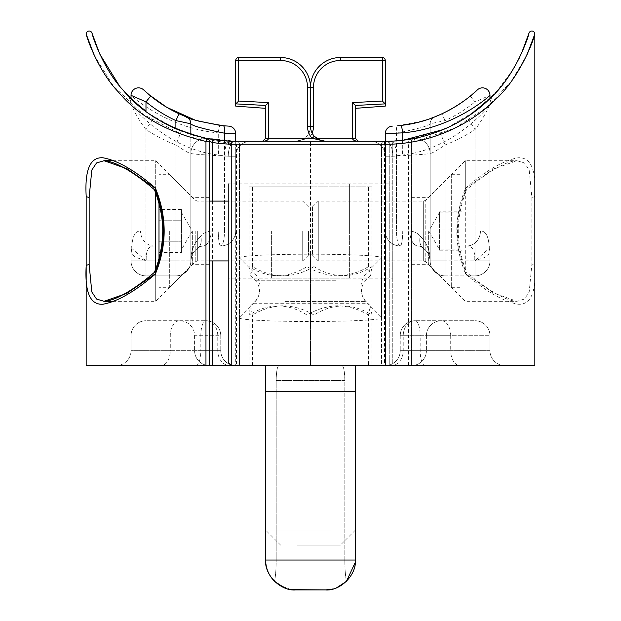 <?xml version="1.0" encoding="UTF-8"?>
<svg xmlns="http://www.w3.org/2000/svg" width="621" height="621" viewBox="0 0 621 621"><rect width="100%" height="100%" fill="white"/><g stroke="black" fill="none" stroke-linecap="round" stroke-linejoin="round"><path stroke-width="0.47" stroke-dasharray="3.1 2.33" d="M239.458 317.75L239.458 257.925L253.508 271.975A22.434 22.434 0 0 1 253.508 303.7L239.458 317.851C238.534 319.846 272.402 321.538 310.5 321.492L310.5 254.191C272.487 254.144 238.534 255.829 239.458 257.831L239.458 144.258L239.458 365.614L236.469 365.614L236.469 144.258L235.724 144.258L389.771 144.258L389.771 365.614L235.724 365.614A14.958 14.958 0 0 1 220.765 350.655L170.286 350.655A14.958 9.346 -90 0 1 160.94 365.614M398.876 140.649L384.531 141.27A2.989 2.989 0 0 0 381.542 144.258L381.542 257.831C382.466 255.829 348.513 254.144 310.5 254.191L310.5 321.492C348.598 321.538 382.466 319.846 381.542 317.851L381.542 365.614L384.531 365.614L384.531 144.258L385.276 144.258A152.549 152.549 0 0 0 408.463 142.488L408.463 365.614L384.531 365.614M220.765 335.697A14.958 14.958 0 0 0 205.807 320.739A14.958 14.958 0 0 1 220.765 335.697L194.59 335.697A14.958 14.958 0 0 0 179.632 320.739A14.958 14.958 0 0 1 194.59 335.697L220.765 335.697L220.765 350.655L220.765 335.697A14.958 14.958 0 0 0 205.807 320.739L145.982 320.739L205.807 320.739A14.958 11.962 90 0 1 217.769 335.697L217.769 350.655A14.958 11.962 90 0 0 229.739 365.614M392.759 231.004L392.759 278.115L392.759 231.004M271.618 231.004L271.618 278.115L271.618 231.004M155.708 268.831L155.708 301.301L155.708 273.356L155.103 272.145M155.103 189.871L155.708 188.652L155.708 160.715L155.708 193.178M192.347 231.004L192.347 264.655L192.347 231.004M209.549 231.004L209.549 264.655L209.549 231.004M190.849 123.796A7.475 7.475 0 0 0 186.129 116.849A7.475 7.475 0 0 1 190.849 123.796L190.849 260.921A14.958 14.958 0 0 1 175.898 275.871A14.958 14.958 0 0 0 190.849 260.921A14.958 14.958 0 0 1 175.898 275.871L145.982 275.871L175.898 275.871A14.958 14.958 0 0 0 190.849 260.921L131.031 260.921A14.958 14.958 0 0 0 145.982 275.871A14.958 14.958 0 0 1 131.031 260.921A14.958 14.958 0 0 0 145.982 275.871L175.898 275.871L145.982 275.871A14.958 14.958 0 0 1 131.031 260.921L131.031 95.331C131.38 96.053 167.794 128.601 218.274 132.863L235.724 133.593L235.724 231.004A14.958 14.958 0 0 1 220.765 245.963A14.958 14.958 0 0 0 235.724 231.004A14.958 14.958 0 0 1 220.765 245.963L202.989 245.963A14.958 8.182 -90 0 0 211.171 231.004C206.809 231.416 203.315 233.131 200.692 236.159C193.923 243.269 190.639 251.521 190.849 260.921C190.686 256.256 192.875 252.126 197.416 248.54C197.866 247.437 199.729 246.584 202.989 245.963L154.148 245.963C148.272 246.11 145.656 251.094 146.3 260.921L146.137 260.921C138.491 257.265 130.565 258.569 131.714 248.361C132.18 236.624 135.122 230.841 140.548 231.004C135.114 230.865 132.172 236.648 131.714 248.361L131.714 245.963L131.031 245.963L131.031 104.623C132.335 107.604 139.267 121.297 145.982 129.595A164.518 164.518 0 0 0 175.898 144.965C184.282 150.6 189.265 153.441 190.849 153.48C192.231 154.016 203.447 154.87 224.499 156.057L228.241 156.228L218.274 155.009C166.816 149.18 132.312 106.696 131.031 104.623L131.031 260.921L131.031 245.963L131.714 245.963L131.031 245.963L131.714 245.963L131.714 248.361L146.3 260.921C145.656 251.101 148.272 246.118 154.148 245.963A14.958 13.592 90 0 1 140.548 231.004A14.958 13.592 -90 0 0 154.148 245.963L220.765 245.963A14.958 14.958 0 0 0 235.724 231.004L235.724 156.228A14.958 14.958 0 0 1 250.674 141.27A14.958 14.958 0 0 0 235.724 156.228L228.241 156.228A14.958 7.475 90 0 1 235.724 141.27L203.471 137.753L174.121 127.996L149.18 113.69L129.044 96.534M123.369 90.425L119.154 85.419M126.948 94.361A14.958 14.958 0 0 1 126.971 94.384A14.958 14.958 0 0 0 126.948 94.361C127.46 94.943 161.561 134.02 217.591 140.167L236.469 141.27L235.724 141.27L235.724 231.004L235.724 156.228A14.958 14.958 0 0 1 250.674 141.27M131.031 98.522L131.031 260.921L146.137 260.921L131.031 260.921L145.982 260.921L145.982 129.595L154.14 117.059L145.415 110.926M207.142 138.514L206.444 138.374M192.518 134.897L181.332 131.031L175.898 144.965L175.898 275.871A14.958 14.958 0 0 0 190.849 260.921L190.849 153.48A14.958 14.958 0 0 1 208.485 138.77A14.958 14.958 0 0 0 190.849 153.48A14.958 14.958 0 0 1 208.485 138.77A14.958 14.958 0 0 0 190.849 153.48L190.849 260.921A14.958 14.958 0 0 1 197.416 248.54A14.958 10.751 -124.1 0 0 200.692 236.159C203.354 233.116 206.847 231.392 211.171 231.004A14.958 8.182 90 0 1 202.989 245.963C199.76 246.56 197.905 247.422 197.416 248.54C192.875 252.126 190.686 256.256 190.849 260.921L190.849 134.384M239.458 317.851L239.458 365.614L310.5 365.614L236.469 365.614M86.164 365.614L235.724 365.614A14.958 14.958 0 0 1 220.765 350.655L200.824 350.655A14.958 4.984 90 0 1 195.84 365.614M346.402 581.396C345.369 575.473 344.841 568.355 344.818 560.041C344.841 568.355 345.369 575.473 346.402 581.396C352.239 575.473 355.228 568.355 355.367 560.041L265.633 560.041C264.298 574.836 280.746 591.285 295.542 589.95L325.458 589.95C340.254 591.285 356.702 574.836 355.367 560.041L355.367 365.614L265.633 365.614L265.633 560.041L265.633 365.614L355.367 365.614L355.367 560.041L355.367 365.614L278.821 365.614C277.23 366.561 276.345 371.544 276.182 380.564L276.182 560.041C276.159 568.355 275.631 575.473 274.598 581.396C275.631 575.473 276.159 568.355 276.182 560.041L276.182 380.564C276.345 371.544 277.23 366.561 278.821 365.614L265.633 365.614L265.633 391.517L355.367 391.517M392.363 126.125A7.475 7.475 0 0 0 385.276 133.593L385.276 231.004L385.276 156.228L392.759 156.228A14.958 7.475 90 0 0 385.276 141.27L392.076 141.114L412.476 138.778C413.865 139.135 422.932 136.55 439.668 131.031L445.102 144.965L445.102 260.921L430.151 260.921L474.7 260.921C475.344 251.101 472.728 246.118 466.852 245.963C472.728 246.11 475.344 251.094 474.7 260.921L445.102 260.921L445.102 275.871L445.102 260.921L430.151 260.921L445.102 260.921L445.102 275.871A14.958 14.958 0 0 1 430.151 260.921A14.958 14.958 0 0 0 423.584 248.54C428.125 252.126 430.314 256.256 430.151 260.921L430.151 123.796L430.151 260.921A14.958 14.958 0 0 0 445.102 275.871A14.958 14.958 0 0 1 430.151 260.921A14.958 14.958 0 0 0 445.102 275.871L475.018 275.871A14.958 14.958 0 0 0 489.969 260.921A14.958 14.958 0 0 1 475.018 275.871A14.958 14.958 0 0 0 489.969 260.921A14.958 14.958 0 0 1 475.018 275.871L445.102 275.871A14.958 14.958 0 0 1 430.151 260.921L430.151 153.48C428.769 154.016 417.553 154.87 396.501 156.057L392.759 156.228A14.958 7.475 -90 0 0 385.276 141.27L385.276 231.004A14.958 14.958 0 0 0 400.235 245.963A14.958 14.958 0 0 1 385.276 231.004A14.958 14.958 0 0 0 400.235 245.963L418.011 245.963A14.958 8.182 90 0 1 409.829 231.004C414.191 231.416 417.685 233.131 420.308 236.159C427.077 243.269 430.361 251.521 430.151 260.921C430.314 256.256 428.125 252.126 423.584 248.54C423.134 247.437 421.271 246.584 418.011 245.963L400.235 245.963A14.958 14.958 0 0 1 385.276 231.004L385.276 156.228A14.958 14.958 0 0 0 370.326 141.27L384.531 141.27A2.989 2.989 0 0 0 381.542 144.258L381.542 365.614L310.5 365.614L389.771 365.614L389.771 144.258L236.469 144.258L236.469 141.27A2.989 2.989 0 0 1 239.458 144.258A2.989 2.989 0 0 0 236.469 141.27A2.989 2.989 0 0 1 239.458 144.258A2.989 2.989 0 0 0 236.469 141.27M238.712 101.044L235.724 103.878L235.724 106.121L235.724 103.878L265.633 105.446L235.724 103.878L265.633 105.446L235.724 103.878L265.633 105.446L235.724 103.878L265.633 105.446L235.724 103.878L265.633 105.446L235.724 103.878L235.724 106.121L235.724 103.878L235.724 106.121L235.724 103.878L235.724 106.121L235.724 103.878L265.633 105.446L265.633 138.281L262.644 141.27L310.5 141.27L262.644 141.27C266.246 141.083 268.241 140.082 268.621 138.281L268.621 102.612L238.712 101.044L238.712 60.509L280.591 60.509A26.92 26.92 0 0 1 307.511 87.429L307.511 126.311A17.947 17.947 0 0 0 312.076 138.281L325.458 141.27L320.498 140.424M513.575 68.574L497.483 90.596L475.694 110.841L447.656 127.639L413.873 138.514L408.005 139.531A149.56 149.56 0 0 1 385.276 141.27L235.724 141.27L235.724 144.258L235.724 141.27A14.958 7.475 -90 0 0 228.241 156.228L235.724 156.228M295.542 141.27L300.991 140.245L306.689 136.286L300.991 140.245L295.542 141.27L308.924 138.281L295.542 141.27L300.991 140.245L295.542 141.27L358.356 141.27L355.367 138.281L355.367 105.446L355.367 108.341L355.367 105.446L355.367 108.341L355.367 105.446L355.367 108.341L355.367 105.446L355.367 108.341L355.367 105.446L355.367 108.341L355.367 105.446L385.276 103.878L385.276 106.121L385.276 60.509A2.989 2.989 0 0 0 382.288 57.512L340.409 57.512A29.909 29.909 0 0 0 310.5 87.429L310.5 126.311L310.5 87.429A29.909 29.909 0 0 0 280.591 57.512L238.712 57.512A2.989 2.989 0 0 0 235.724 60.509L238.712 60.509L238.712 57.512A2.989 2.989 0 0 0 235.724 60.509M392.759 362.617L392.759 144.258L392.759 362.617L389.771 365.614L392.759 362.617M86.164 195.863L86.164 266.145M94.182 55.215L113.317 85.954L143.335 114.489L184.965 135.921L235.724 144.258A152.549 152.549 0 0 1 228.249 144.08M86.164 34.015A2.989 2.989 0 0 1 92.024 33.185A2.989 2.989 0 0 0 86.164 34.015M355.367 138.281L308.924 138.281L306.689 136.286A14.958 14.958 0 0 0 310.5 126.311A14.958 14.958 0 0 1 306.689 136.286A14.958 14.958 0 0 0 310.5 126.311A14.958 14.958 0 0 1 306.689 136.286L308.924 138.281A17.947 17.947 0 0 0 313.489 126.311L313.489 87.429A26.92 26.92 0 0 1 340.409 60.509L382.288 60.509L382.288 101.044L352.379 102.612L352.379 138.281C352.759 140.082 354.754 141.083 358.356 141.27L358.356 141.27M274.598 581.396C268.761 575.473 265.772 568.355 265.633 560.041L265.633 391.517M344.818 560.041L344.818 380.564C344.655 371.544 343.77 366.561 342.179 365.614C343.77 366.561 344.655 371.544 344.818 380.564L344.818 560.041L276.182 560.041L344.818 560.041M355.367 560.041L355.274 562.362M333.058 588.964L336.551 587.815M284.441 587.815L288.454 589.096M194.59 335.697L194.59 350.655L194.59 335.697A14.958 14.958 0 0 0 179.632 320.739A14.958 9.346 90 0 0 170.286 335.697L170.286 350.655L131.031 350.655L131.031 335.697L131.031 350.655A14.958 14.958 0 0 1 116.073 365.614A14.958 14.958 0 0 0 131.031 350.655L200.824 350.655L200.824 335.697A14.958 4.984 90 0 1 205.807 320.739M389.771 141.27A2.989 2.989 0 0 1 392.759 144.258A2.989 2.989 0 0 0 389.771 141.27A2.989 2.989 0 0 1 392.759 144.258A2.989 2.989 0 0 0 389.771 141.27L389.771 144.258L389.771 141.27M131.031 335.697A14.958 14.958 0 0 1 145.982 320.739A14.958 14.958 0 0 0 131.031 335.697A14.958 14.958 0 0 1 145.982 320.739M194.59 350.655A14.958 14.958 0 0 0 209.549 365.614A14.958 14.958 0 0 1 194.59 350.655A14.958 14.958 0 0 0 209.549 365.614L209.549 141.448M224.499 140.851L224.499 231.004L211.171 231.004L235.724 231.004L218.274 231.004A14.958 2.492 -90 0 0 220.765 245.963A14.958 14.958 0 0 0 235.724 231.004A14.958 14.958 0 0 1 220.765 245.963A14.958 3.742 -90 0 0 224.499 231.004A14.958 3.742 90 0 1 220.765 245.963A14.958 2.492 90 0 1 218.274 231.004L140.548 231.004L235.724 231.004L224.499 231.004L224.499 156.057A14.958 3.734 92.6 0 1 228.924 141.114M127.026 94.446A14.958 14.958 0 0 1 131.031 104.623A14.958 14.958 0 0 0 126.971 94.384A14.958 14.958 0 0 1 131.031 104.623L129.968 99.104L127.398 94.834M217.591 140.167A14.958 2.476 97 0 1 218.274 155.009L218.274 132.863A7.475 1.242 -83.5 0 1 220.362 125.434L228.637 126.125A7.475 7.475 0 0 1 235.724 133.593A7.475 7.475 0 0 0 228.637 126.125M355.367 105.446L385.276 103.878L355.367 105.446L385.276 103.878L355.367 105.446L385.276 103.878L355.367 105.446L385.276 103.878L355.367 105.446L385.276 103.878L355.367 105.446L352.379 102.612M355.367 108.341L385.276 106.121M382.288 101.044L385.276 103.878M381.542 317.75L381.542 257.925L367.492 271.975A22.434 22.434 0 0 0 367.492 303.7L381.542 317.851M408.463 365.614L534.836 365.614L534.836 34.015A2.989 2.989 0 0 0 528.976 33.185M460.06 365.614L385.276 365.614L460.06 365.614A14.958 9.346 90 0 1 450.714 350.655L489.969 350.655A14.958 14.958 0 0 0 504.927 365.614A14.958 14.958 0 0 1 489.969 350.655L400.235 350.655L450.714 350.655L450.714 335.697L426.41 335.697L426.41 350.655L426.41 335.697L403.231 335.697L403.231 350.655A14.958 11.962 -90 0 1 391.261 365.614M400.235 335.697L400.235 350.655L400.235 335.697A14.958 14.958 0 0 1 415.193 320.739L475.018 320.739L415.193 320.739A14.958 11.962 -90 0 0 403.231 335.697L400.235 335.697A14.958 14.958 0 0 1 415.193 320.739A14.958 14.958 0 0 0 400.235 335.697L420.176 335.697L420.176 350.655A14.958 4.984 -90 0 0 425.16 365.614M228.241 231.004L228.241 183.894L228.241 260.921L228.241 183.894L349.382 183.894L349.382 231.004L349.382 183.894M465.292 188.652L493.579 168.959L516.982 160.715L524.489 162.974L529.193 170.069L531.848 197.299L531.848 264.709L529.193 291.948L524.489 299.035L516.99 301.301L493.579 293.05L465.292 273.356L465.897 272.145C460.495 259.112 457.646 245.396 457.367 231.004C457.654 216.62 460.495 202.904 465.897 189.871L465.292 188.652L465.292 160.715L465.292 273.356M428.653 231.004L428.653 264.655L428.653 231.004M411.451 231.004L411.451 264.655L411.451 231.004M521.322 53.841L519.358 57.978M494.052 94.361L489.325 99.15M470.128 114.869L457.483 122.686M453.982 124.557L443.371 129.525M385.276 133.593L396.501 133.189C417.506 128.951 428.723 125.822 430.151 123.796L445.102 120.583A142.085 142.085 0 0 0 475.018 101.867L475.018 275.871L475.018 260.921L489.969 260.921L475.018 260.921L475.018 129.595L466.86 117.059A149.56 149.56 0 0 1 439.668 131.031A149.56 149.56 0 0 0 466.86 117.059L489.969 98.514L489.969 245.963L489.969 104.623C488.665 107.604 481.733 121.297 475.018 129.595A164.518 164.518 0 0 1 445.102 144.965C436.718 150.6 431.735 153.441 430.151 153.48A14.958 14.958 0 0 0 412.476 138.778A14.958 14.958 0 0 1 430.151 153.48A14.958 14.958 0 0 0 412.476 138.778A14.958 14.958 0 0 1 430.151 153.48L430.151 260.921C430.361 251.521 427.077 243.269 420.308 236.159C417.646 233.116 414.153 231.392 409.829 231.004A14.958 8.182 -90 0 0 418.011 245.963C421.24 246.56 423.095 247.422 423.584 248.54A14.958 10.751 124.1 0 1 420.308 236.159A14.958 10.751 -55.9 0 0 423.584 248.54C421.38 246.739 419.524 245.877 418.011 245.963C419.478 245.869 421.333 246.723 423.584 248.54A14.958 14.958 0 0 1 430.151 260.921A14.958 14.958 0 0 0 423.584 248.54M415.038 365.614L415.038 141.448L455.232 127.996L487.4 106.851L511.083 81.553L526.818 55.215M531.848 197.299A2.989 1.436 180 0 0 534.836 195.863C536.288 169.58 530.691 156.888 518.03 157.788C503.67 160.334 486.212 170.379 465.665 187.93C453.904 216.69 453.904 245.404 465.665 274.078C486.212 291.629 503.67 301.674 518.03 304.22C530.691 305.121 536.288 292.429 534.836 266.145A2.989 1.436 180 0 0 531.848 264.709M411.451 141.448A2.989 2.989 0 0 1 413.873 138.514A2.989 2.989 0 0 0 411.451 141.448L415.038 141.448A2.989 0.582 79 0 0 413.873 138.514A2.989 2.989 0 0 0 411.451 141.448L411.451 365.614A14.958 14.958 0 0 0 426.41 350.655A14.958 14.958 0 0 1 411.451 365.614L411.451 141.448L408.463 142.488L408.005 139.531A149.56 149.56 0 0 1 385.276 141.27L385.276 144.258M314.311 136.286L312.076 138.281L265.633 138.281M349.382 231.004L349.382 278.115L349.382 231.004M291.125 589.624L279.07 585.005M336.745 587.738L329.875 589.624M329.798 589.632L326.693 589.927M415.193 320.739A14.958 4.984 -90 0 1 420.176 335.697L489.969 335.697L489.969 350.655A14.958 14.958 0 0 0 504.927 365.614M426.41 335.697A14.958 14.958 0 0 1 441.368 320.739A14.958 14.958 0 0 0 426.41 335.697A14.958 14.958 0 0 1 441.368 320.739A14.958 9.346 -90 0 1 450.714 335.697L489.969 335.697A14.958 14.958 0 0 0 475.018 320.739A14.958 14.958 0 0 1 489.969 335.697L489.969 350.655M470.291 96.069L475.018 101.867L489.969 95.331L489.969 260.921L489.969 245.963L489.286 245.963L489.969 245.963L489.969 260.921L474.863 260.921C482.509 257.265 490.435 258.569 489.286 248.361L474.863 260.921L489.969 260.921L489.969 104.623C488.688 106.696 454.184 149.18 402.726 155.009L392.759 156.228L385.276 156.228A14.958 14.958 0 0 0 370.326 141.27A14.958 14.958 0 0 1 385.276 156.228M489.286 248.361C488.82 236.624 485.878 230.841 480.452 231.004C485.886 230.865 488.828 236.648 489.286 248.361L489.286 245.963L489.969 245.963L489.286 245.963L489.286 248.361M231.229 365.614L231.229 141.27A2.989 2.989 0 0 0 228.241 144.258L384.531 144.258L384.531 141.27A2.989 2.989 0 0 0 381.542 144.258A2.989 2.989 0 0 1 384.531 141.27M385.276 365.614A14.958 14.958 0 0 0 400.235 350.655A14.958 14.958 0 0 1 385.276 365.614A14.958 14.958 0 0 0 400.235 350.655M422.513 121.064L397.681 125.745A7.475 1.863 -95.3 0 0 396.501 133.189L396.501 231.004L409.829 231.004L385.276 231.004L402.726 231.004A14.958 2.492 90 0 1 400.235 245.963A14.958 14.958 0 0 1 385.276 231.004A14.958 14.958 0 0 0 400.235 245.963A14.958 3.742 90 0 1 396.501 231.004A14.958 3.742 -90 0 0 400.235 245.963A14.958 2.492 -90 0 0 402.726 231.004L480.452 231.004A14.958 13.592 90 0 1 466.852 245.963A14.958 13.592 -90 0 0 480.452 231.004L385.276 231.004L396.501 231.004L396.501 156.057A14.958 3.734 -92.6 0 0 392.076 141.114M494.029 94.384A14.958 14.958 0 0 0 489.969 104.623A14.958 14.958 0 0 1 494.029 94.384A14.958 14.958 0 0 0 489.969 104.623M403.409 140.167A14.958 2.476 -97 0 0 402.726 155.009L402.726 140.245M265.633 108.341L235.724 106.121M265.633 105.446L268.621 102.612M465.665 187.93L465.897 189.871L466.511 189.754C480.739 177.528 493.672 168.842 505.3 163.688C514.32 160.125 517.006 160.769 516.99 160.715L465.292 160.715L428.653 197.354L411.451 197.354M465.665 274.078L465.897 272.145L466.612 272.402C461.356 259.415 458.57 245.753 458.244 231.408C458.166 214.625 462.847 199.139 466.612 189.615L466.511 189.754M296.854 545.083L340.409 545.083L296.854 545.083M330.962 530.124L265.633 530.124L330.962 530.124M313.954 266.619C304.329 272.417 294.082 275.499 283.215 275.871C272.347 275.499 262.101 272.417 252.475 266.619L250.605 275.802L249.021 266.619C268.194 278.682 287.539 278.682 307.046 266.619C316.671 272.417 326.918 275.499 337.785 275.871C348.653 275.499 358.899 272.417 368.525 266.619L370.395 275.802L371.979 266.619C352.806 278.682 333.461 278.682 313.954 266.619L313.954 186.137L371.979 186.137L249.021 186.137L313.954 186.137M368.525 315.041C358.899 309.242 348.653 306.161 337.785 305.788C326.918 306.161 316.671 309.242 307.046 315.041C287.872 302.978 268.536 302.978 249.021 315.041L250.605 305.858L252.475 315.041C262.101 309.242 272.347 306.161 283.215 305.788C294.082 306.161 304.329 309.242 313.954 315.041C333.128 302.978 352.464 302.978 371.979 315.041L370.395 305.858L368.525 315.041L368.525 365.614L307.046 365.614L307.046 315.041M280.591 545.083L265.633 530.124L265.633 365.614L355.367 365.614L355.367 530.124L340.409 545.083M307.046 365.614L249.021 365.614L313.954 365.614L313.954 315.041M313.954 365.614L371.979 365.614L371.979 315.041M371.979 365.614L368.525 365.614M249.021 365.614L249.021 315.041M252.475 365.614L252.475 315.041M252.475 266.619L252.475 186.137M249.021 266.619L249.021 186.137M307.046 266.619L307.046 186.137M368.525 266.619L368.525 186.137M371.979 266.619L371.979 186.137M439.567 212.848L439.567 250.201L439.567 212.335L439.567 212.848L462.001 212.848L462.001 250.201L462.001 212.848M312.441 206.956L312.441 255.084L312.441 206.956M318.278 201.126L318.278 260.921L318.278 201.126M451.312 174.765L451.312 287.313L451.312 174.765M462.001 174.765L462.001 287.313L462.001 174.765M439.567 232.044L462.001 232.044M439.567 250.201L462.001 250.201M439.567 249.161L439.567 239.566L439.567 249.681L439.567 249.161L462.001 249.161M439.567 229.972L439.567 239.566L439.567 229.972L462.001 229.972M439.567 211.815L439.567 220.89L439.567 211.815L462.001 211.815M181.433 209.417L181.433 231.004L181.433 209.417L158.999 209.417L158.999 241.802L181.433 241.802L181.433 231.004L181.433 249.704L181.433 241.802L158.999 241.802L158.999 252.592L158.999 209.417L158.999 252.592L181.433 252.592L181.433 247.197L181.433 252.592M308.559 231.004L308.559 255.084L308.559 231.004M302.722 231.004L302.722 260.921L302.722 231.004M169.688 231.004L169.688 287.313L169.688 231.004M158.999 201.088L158.999 203.68M158.999 258.32L158.999 260.921M181.433 220.214L158.999 220.214L181.433 220.214M181.433 214.812L181.433 231.004L181.433 214.812M145.982 111.361L145.982 275.871L145.982 260.921L175.898 260.921L146.3 260.921L175.898 260.921L175.898 275.871L175.898 260.921L190.849 260.921C190.639 251.521 193.923 243.269 200.692 236.159A14.958 10.751 55.9 0 1 197.416 248.54C199.62 246.739 201.476 245.877 202.989 245.963C201.522 245.869 199.667 246.723 197.416 248.54A14.958 14.958 0 0 0 190.849 260.921A14.958 14.958 0 0 1 197.416 248.54M198.487 121.064L194.513 119.853M149.141 94.78L143.622 89.874A7.475 7.475 0 0 0 131.031 95.331A7.475 7.475 0 0 1 143.622 89.874M429.227 255.751L430.151 260.921A14.958 14.958 0 0 0 445.102 275.871L445.102 120.583L441.958 113.798L426.487 119.853M430.151 123.796A7.475 7.475 0 0 1 434.871 116.849A7.475 7.475 0 0 0 430.151 123.796A7.475 7.475 0 0 1 434.871 116.849A7.475 7.475 0 0 0 430.151 123.796M489.969 95.331A7.475 7.475 0 0 0 477.378 89.874M253.508 271.975L367.492 271.975M310.5 365.614L310.5 321.492L310.5 365.614M220.765 350.655A14.958 14.958 0 0 0 235.724 365.614L235.724 144.258M310.5 254.191L310.5 141.27L310.5 254.191M253.508 303.7L367.492 303.7M312.146 133.135A17.947 17.947 0 0 1 308.924 138.281L316.485 138.281M340.409 60.509L340.409 57.512A29.909 29.909 0 0 0 310.5 87.429L313.489 87.429M385.276 60.509A2.989 2.989 0 0 0 382.288 57.512L382.288 60.509L385.276 60.509M307.511 126.311L313.489 126.311M344.818 380.564L276.182 380.564L344.818 380.564M392.759 144.258L389.771 144.258L392.759 144.258M131.031 350.655A14.958 14.958 0 0 1 116.073 365.614M191.773 255.751L190.849 260.921A14.958 14.958 0 0 1 175.898 275.871L175.898 260.921L190.849 260.921L175.898 260.921L175.898 128.788M145.982 275.871L145.982 261.138L145.982 275.871M212.537 201.095L212.537 260.921M231.229 141.27A2.989 2.989 0 0 0 228.241 144.258M307.511 87.429L310.5 87.429A29.909 29.909 0 0 0 280.591 57.512L280.591 60.509M489.969 335.697A14.958 14.958 0 0 0 475.018 320.739M411.451 365.614A14.958 14.958 0 0 0 426.41 350.655M475.018 275.871L475.018 261.138L475.018 275.871M335.79 280.257L255.06 280.257L335.79 280.257M285.21 301.402L365.94 301.402L285.21 301.402M423.677 201.126L423.677 260.921L423.677 201.126M425.789 261.759L425.789 200.218L425.789 261.759M197.323 231.004L197.323 260.921L197.323 231.004M195.211 231.004L195.211 261.79L195.211 231.004M271.618 183.894L392.759 183.894M209.549 264.655L192.347 264.655L155.708 301.301L113.907 301.301M209.549 197.354L192.347 197.354L155.708 160.715L113.907 160.715M271.618 278.115L392.759 278.115M357.215 141.045L358.216 141.27M411.451 264.655L428.653 264.655L465.292 301.301L516.982 301.301C517.006 301.239 514.32 301.891 505.3 298.321C493.672 293.174 480.739 284.48 466.518 272.262M321.655 140.781L322.353 140.951M323.331 141.122L325.458 141.27M349.382 278.115L228.241 278.115M413.035 138.669L412.476 138.778M370.395 275.802L365.94 280.257C363.083 283.199 361.624 286.723 361.562 290.83C361.624 294.936 363.083 298.46 365.94 301.402L370.403 305.858M250.605 275.802L255.06 280.257C257.917 283.199 259.376 286.723 259.438 290.83C259.376 294.936 257.917 298.46 255.06 301.402L250.597 305.858M439.567 212.312L428.777 231.004L439.567 249.704M312.441 255.084L318.278 260.921L423.677 260.921L425.789 261.79L451.312 287.313L462.001 287.313M312.441 206.925L318.278 201.095L423.677 201.095L425.789 200.218L451.312 174.695L462.001 174.695M181.433 212.312L192.223 231.004L181.433 249.704M209.549 260.921L197.323 260.921L195.211 261.79L169.688 287.313L158.999 287.313M308.559 206.925L302.722 201.095L228.241 201.095M209.549 201.095L197.323 201.095L195.211 200.218L169.688 174.695L158.999 174.695M308.559 255.084L302.722 260.921L228.241 260.921M190.849 260.921L191.773 255.759M429.227 255.759L430.151 260.921M434.568 116.965L438.442 115.374"/><path stroke-width="0.93" d="M212.537 260.921L212.537 365.614L86.164 365.614L86.164 195.863C84.712 169.58 90.309 156.888 102.97 157.788C117.33 160.334 134.788 170.379 155.335 187.93C167.096 216.69 167.096 245.404 155.335 274.078C134.788 291.629 117.33 301.674 102.97 304.22C90.309 305.121 84.712 292.429 86.164 266.145L86.164 365.614M155.11 188.163L127.142 168.811L104.017 160.715L96.511 162.974L91.807 170.069L89.152 197.299L89.152 264.709L91.807 291.948L96.511 299.035L104.01 301.301L126.785 293.399L154.326 274.49M155.708 193.178L155.708 268.831M155.335 274.078L155.103 272.145C160.505 259.112 163.354 245.396 163.633 231.004C163.346 216.62 160.505 202.904 155.103 189.871L155.335 187.93M119.154 85.419L99.787 54.089L92.024 33.185C92.808 37.664 104.126 70.072 122.71 89.672C141.627 113.138 169.766 129.416 207.127 138.514A2.989 2.989 0 0 1 209.549 141.448L209.549 365.614M129.044 96.534L123.369 90.425M145.415 110.926L132.467 99.911L126.948 94.361A14.958 14.958 0 0 1 127.026 94.446M205.962 365.614L205.962 141.448A2.989 0.582 -79 0 1 207.127 138.514L212.995 139.531A149.56 149.56 0 0 0 235.724 141.27L228.924 141.114L207.142 138.514A2.989 2.989 0 0 1 209.549 141.448L212.537 142.488L212.537 201.095M206.444 138.374L192.518 134.897M212.537 365.614L385.276 365.614L385.276 144.258L231.229 144.258L231.229 365.614L228.241 362.617L228.241 183.894M190.849 134.384L190.849 123.796L175.898 120.583L179.042 113.798L186.129 116.849C187.317 118.658 199.714 121.623 223.319 125.745L228.637 126.125A7.475 7.475 0 0 1 235.724 133.593L235.724 141.27L262.644 141.27L231.229 141.27L385.276 141.27C429.282 141.448 467.574 121.336 490.691 97.808C514.141 76.74 527.935 39.239 528.976 33.185L521.322 53.841M310.5 141.27L385.276 141.27L310.5 141.27M236.469 141.27L250.674 141.27L236.469 141.27M319.427 139.997L314.311 136.286L320.009 140.245L325.458 141.27L262.644 141.27L325.458 141.27L312.076 138.281A17.947 17.947 0 0 1 307.511 126.311L307.511 87.429A26.92 26.92 0 0 0 280.591 60.509L235.724 60.509L235.724 103.878L235.724 60.509A2.989 2.989 0 0 1 238.712 57.512L280.591 57.512A29.909 29.909 0 0 1 310.5 87.429L310.5 126.311L310.5 87.429A29.909 29.909 0 0 1 340.409 57.512L382.288 57.512A2.989 2.989 0 0 1 385.276 60.509L385.276 103.878L355.367 105.446L355.367 138.281L358.356 141.27L295.542 141.27M207.639 138.615L207.142 138.514A2.989 2.989 0 0 1 209.549 141.448L205.962 141.448C167.46 132.351 138.273 115.855 118.378 91.955C98.91 71.974 86.987 38.673 86.164 34.015L94.182 55.215M86.164 34.015A2.989 2.989 0 0 1 92.024 33.185M385.276 103.878L385.276 106.121L355.367 108.341L385.276 106.121L385.276 103.878L382.288 101.044L382.288 60.509L340.409 60.509A26.92 26.92 0 0 0 313.489 87.429L313.489 126.311A17.947 17.947 0 0 1 312.146 133.135M358.356 141.27C354.754 141.083 352.759 140.082 352.379 138.281L352.379 102.612L382.288 101.044M279.07 585.005L274.598 581.396C268.761 575.473 265.772 568.355 265.633 560.041L355.367 560.041C356.702 574.836 340.254 591.285 325.458 589.95L295.542 589.95L325.458 589.95L333.058 588.964M355.274 562.362L346.402 581.396L336.745 587.738M336.551 587.815L346.402 581.396M274.598 581.396L284.441 587.815M288.454 589.096L292.041 589.74M292.281 589.771L295.542 589.95C280.746 591.285 264.298 574.836 265.633 560.041L265.633 365.614M181.332 131.031A149.56 149.56 0 0 1 154.14 117.059A149.56 149.56 0 0 0 181.332 131.031M355.367 105.446L352.379 102.612M155.103 272.145L154.388 272.402C159.644 259.415 162.43 245.753 162.756 231.408C162.834 214.625 158.153 199.139 154.388 189.615L155.103 189.871M235.724 141.27A149.56 149.56 0 0 1 212.995 139.531L212.537 142.488A152.549 152.549 0 0 0 228.249 144.08M519.358 57.978L513.575 68.574M443.371 129.525L403.409 140.167L398.876 140.649M489.325 99.15L470.128 114.869M457.483 122.686L453.982 124.557M397.681 125.745L400.63 125.434A7.475 1.242 83.5 0 1 402.726 132.863C453.206 128.601 489.62 96.053 489.969 95.331L489.969 98.514L494.052 94.361A14.958 14.958 0 0 0 494.029 94.384A14.958 14.958 0 0 1 494.052 94.361A14.958 14.958 0 0 0 494.029 94.384M526.818 55.215L534.836 34.015L534.836 365.614L385.276 365.614M370.326 141.27L385.276 141.27L385.276 133.593L402.726 132.863L402.726 140.245M231.229 365.614L228.241 362.617L228.241 231.004M534.836 34.015A2.989 2.989 0 0 0 528.976 33.185A2.989 2.989 0 0 1 534.836 34.015C533.75 40.318 519.156 78.914 494.557 100.354C470.276 124.379 430.446 144.468 385.276 144.258L385.276 141.27M268.621 102.612L268.621 138.281C268.241 140.082 266.246 141.083 262.644 141.27L265.633 138.281L265.633 105.446L235.724 103.878L235.724 106.121L235.724 103.878L238.712 101.044L268.621 102.612L265.633 105.446M314.311 136.286A14.958 14.958 0 0 1 310.5 126.311A14.958 14.958 0 0 0 314.311 136.286A14.958 14.958 0 0 1 310.5 126.311A14.958 14.958 0 0 0 314.311 136.286L312.076 138.281L265.633 138.281M355.367 365.614L355.367 391.517L265.633 391.517M355.367 560.041L355.367 391.517M326.693 589.927L291.125 589.624M228.241 144.258A2.989 2.989 0 0 1 231.229 141.27L231.229 144.258L228.241 144.258A2.989 2.989 0 0 1 231.229 141.27M265.633 108.341L235.724 106.121L265.633 108.341M158.999 260.921L158.999 201.088M158.999 203.68L158.999 209.417M158.999 252.592L158.999 258.32M131.031 98.522L131.031 95.331A7.475 7.475 0 0 1 143.622 89.874L150.709 96.069A134.602 134.602 0 0 0 179.042 113.798A134.602 134.602 0 0 1 150.709 96.069L145.982 101.867L131.031 95.331M235.724 133.593L224.499 133.189C203.494 128.951 192.277 125.822 190.849 123.796A7.475 7.475 0 0 0 186.129 116.849A7.475 7.475 0 0 1 190.849 123.796M220.37 125.434A7.475 1.242 -83.5 0 0 220.362 125.434L198.487 121.064M194.513 119.853L166.754 107.309L149.141 94.78M223.319 125.745A7.475 1.863 95.3 0 1 224.499 133.189L224.499 140.851M426.487 119.853L422.513 121.064M400.63 125.434C446.623 120.854 477.037 90.262 477.378 89.874L471.859 94.772M471.556 95.029L470.291 96.069A134.602 134.602 0 0 1 441.958 113.798A134.602 134.602 0 0 0 470.291 96.069M392.363 126.125A7.475 7.475 0 0 0 385.276 133.593A7.475 7.475 0 0 1 392.363 126.125M489.969 95.331A7.475 7.475 0 0 0 477.378 89.874A7.475 7.475 0 0 1 489.969 95.331M316.485 138.281L355.367 138.281M280.591 60.509L280.591 57.512A29.909 29.909 0 0 1 310.5 87.429A29.909 29.909 0 0 1 340.409 57.512L340.409 60.509M307.511 126.311L313.489 126.311M307.511 87.429L313.489 87.429M382.288 60.509L382.288 57.512A2.989 2.989 0 0 1 385.276 60.509L382.288 60.509M89.152 197.299A2.989 1.436 180 0 1 86.164 195.863M89.152 264.709A2.989 1.436 180 0 0 86.164 266.145M235.724 60.509A2.989 2.989 0 0 1 238.712 57.512L238.712 101.044M175.898 128.788L175.898 120.583A142.085 142.085 0 0 1 145.982 101.867L145.982 111.361M113.907 301.301L104.017 301.301C103.994 301.239 106.68 301.891 115.7 298.321C127.328 293.174 140.261 284.48 154.482 272.262M113.907 160.715L104.017 160.715C103.994 160.769 106.68 160.125 115.7 163.688C127.328 168.842 140.261 177.528 154.482 189.754M358.263 141.27L357.215 141.045L358.263 141.27M320.498 140.424L321.655 140.781M322.353 140.951L323.331 141.122M320.009 140.245L325.458 141.27M263.785 141.045L262.737 141.27L263.785 141.045M228.241 201.095L209.549 201.095M228.241 260.921L209.549 260.921M186.82 117.121L186.199 116.872M438.442 115.374L434.568 116.965"/></g></svg>
